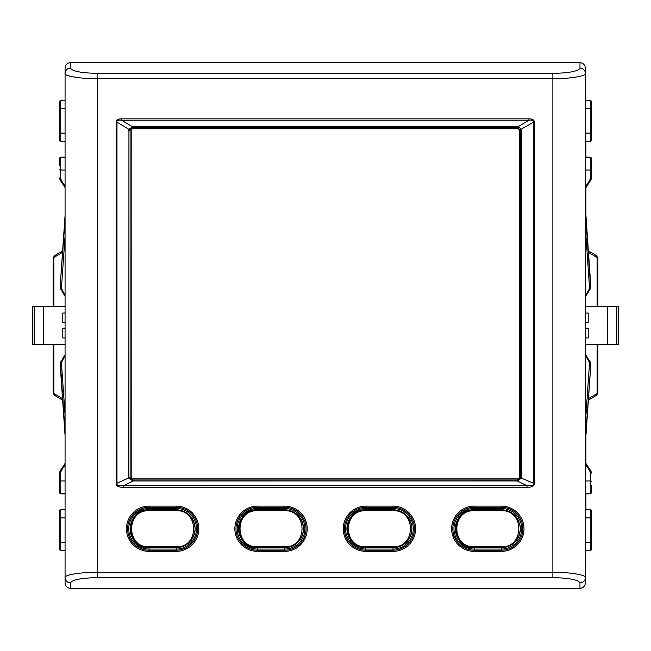 <?xml version="1.0" encoding="UTF-8"?>
<svg xmlns="http://www.w3.org/2000/svg" width="651" height="651" viewBox="0 0 651 651"><rect width="100%" height="100%" fill="white"/><g stroke="black" fill="none" stroke-linecap="round" stroke-linejoin="round"><path stroke-width="0.98" d="M131.193 477.256A1.627 1.627 0 0 0 132.82 478.884L517.635 478.884A1.627 1.627 0 0 0 519.262 477.256L519.262 130.379A1.627 1.627 0 0 0 517.635 128.752L132.82 128.752A1.627 1.627 0 0 0 131.193 130.379L131.193 477.256M59.648 165.614L59.648 158.307A1.082 0.944 180 0 1 60.73 157.371L60.73 170.017L65.067 170.017M59.648 477.093L59.648 492.693A1.082 0.944 0 0 0 60.73 493.629L59.648 492.758M65.067 313.033L62.789 313.033L62.789 322.79L65.067 322.79M65.067 328.21L62.789 328.21L62.789 337.967L65.067 337.967M65.067 344.469L43.389 344.469L43.389 306.531L65.067 306.531M43.389 344.469L34.178 344.469L34.178 306.531L43.389 306.531M34.178 306.531L32.55 306.531L32.55 344.469L34.178 344.469M65.067 100.571L60.73 100.571A1.082 1.082 0 0 0 59.648 101.654L59.648 140.136A1.082 1.082 0 0 0 60.73 141.218L65.067 141.218M54.635 255.599L54.635 255.599A2.165 1.766 59.4 0 0 53.895 257.462L53.089 258.081L54.635 255.599L62.618 250.879M62.512 398.632L53.089 392.919L54.635 395.401A2.165 1.766 -59.4 0 1 53.895 393.538L53.895 344.469M65.067 509.782L60.73 509.782A1.082 1.082 0 0 0 59.648 510.864L59.648 549.346A1.082 1.082 0 0 0 60.73 550.429L65.067 550.429M65.067 463.398L60.405 470.551L59.648 473.065A5.42 4.801 180 0 1 60.372 470.665A1.082 0.439 33.1 0 1 60.405 470.551A1.082 0.439 33.1 0 1 61.316 470.64L60.73 472.561A1.082 0.505 180 0 0 59.648 473.065L59.648 492.693M65.067 355.438L61.43 362.705A1.082 0.505 176 0 0 60.356 363.274L60.356 367.294A1.082 0.505 176 0 0 60.356 367.31A1.082 0.505 176 0 0 60.356 367.327L60.331 366.708A10.839 9.602 0 0 0 60.356 367.294L65.067 435.609L60.356 367.31M591.352 485.386L591.352 492.693A1.082 0.944 0 0 1 590.27 493.629L590.27 480.983L585.387 480.983M585.933 509.782L585.933 493.849M585.933 463.398L585.933 435.617M585.884 354.616L585.387 352.948L585.884 354.616M585.387 550.429L590.27 550.429A1.082 1.082 0 0 0 591.352 549.346L591.352 510.864A1.082 1.082 0 0 0 590.27 509.782L585.387 509.782M585.933 141.218L585.933 157.151L585.933 141.218L585.933 144.359L585.387 144.685M585.933 187.602L585.933 215.383M585.387 141.218L590.27 141.218A1.082 1.082 0 0 0 591.352 140.136L591.352 101.654A1.082 1.082 0 0 0 590.27 100.571L585.387 100.571M585.387 298.052L585.884 296.384L585.387 298.044M591.352 173.907L591.352 158.307A1.082 0.944 180 0 0 590.27 157.371L591.352 158.242M585.387 337.967L588.211 337.967L588.211 328.21L585.387 328.21M585.387 322.79L588.211 322.79L588.211 313.033L585.387 313.033M585.387 306.531L607.611 306.531L607.611 344.469L585.387 344.469M607.611 306.531L616.822 306.531L616.822 344.469L607.611 344.469M616.822 344.469L618.45 344.469L618.45 306.531L616.822 306.531M590.27 550.429L590.27 542.299L591.352 542.299L591.352 517.911L590.27 517.911L590.27 509.782A1.082 1.082 0 0 1 591.352 510.864M596.365 395.401L596.365 395.401A2.165 1.766 -120.6 0 0 597.105 393.538L597.911 392.919L596.365 395.401L588.382 400.121M588.488 252.368L597.911 258.081L596.365 255.599A2.165 1.766 120.6 0 1 597.105 257.462L597.105 306.531M590.27 141.218L590.27 133.089L591.352 133.089L591.352 108.701L590.27 108.701L590.27 100.571A1.082 1.082 0 0 1 591.352 101.654M585.933 157.151L585.933 144.359M585.387 188.432L590.595 180.449L591.352 177.935A5.42 4.801 0 0 1 590.628 180.335A1.082 0.439 -146.9 0 1 590.595 180.449A1.082 0.439 -146.9 0 1 589.684 180.36L590.27 178.439A1.082 0.505 0 0 0 591.352 177.935L591.352 158.307M585.387 295.92L589.57 288.295A1.082 0.505 -4 0 0 590.644 287.726L590.644 283.706A1.082 0.505 -4 0 0 590.644 283.69A1.082 0.505 -4 0 0 590.644 283.673L590.669 284.292A10.839 9.602 180 0 0 590.644 283.706L585.387 207.539L590.644 283.69M501.392 546.783C524.6 547.8 524.649 509.717 501.392 510.718L474.27 510.718C451.053 509.7 451.013 547.784 474.27 546.783L501.392 546.783L501.376 547.719A18.969 18.969 0 0 0 520.344 528.75C519.229 540.265 512.907 546.596 501.376 547.719L474.278 547.719C449.776 548.874 449.825 508.602 474.278 509.782A18.969 18.969 0 0 0 455.309 528.75A18.969 18.969 0 0 0 474.278 547.719L474.278 549.078L501.376 549.078A20.327 20.327 0 0 0 521.703 528.75A20.327 20.327 0 0 0 501.376 508.423L474.278 508.423A20.327 20.327 0 0 0 453.95 528.75A20.327 20.327 0 0 0 474.278 549.078L474.278 551.373A22.622 22.622 0 0 1 451.656 528.75A22.622 22.622 0 0 1 474.278 506.128L501.376 506.128A22.622 22.622 0 0 1 524.006 528.75A22.622 22.622 0 0 1 501.376 551.373L474.278 551.373M518.904 521.5A18.969 18.969 0 0 0 501.376 509.782C512.907 510.913 519.229 517.236 520.344 528.75A18.969 18.969 0 0 0 519.986 525.04M392.992 546.783C416.201 547.8 416.249 509.717 392.992 510.718L365.87 510.718C342.654 509.7 342.613 547.784 365.87 546.783L392.992 546.783L392.976 547.719A18.969 18.969 0 0 0 411.945 528.75C410.83 540.265 404.507 546.596 392.976 547.719L365.878 547.719C341.376 548.874 341.425 508.602 365.878 509.782A18.969 18.969 0 0 0 346.91 528.75A18.969 18.969 0 0 0 365.878 547.719L365.878 549.078L392.976 549.078A20.327 20.327 0 0 0 413.304 528.75A20.327 20.327 0 0 0 392.976 508.423L365.878 508.423A20.327 20.327 0 0 0 345.551 528.75A20.327 20.327 0 0 0 365.878 549.078L365.878 551.373A22.622 22.622 0 0 1 343.256 528.75A22.622 22.622 0 0 1 365.878 506.128L392.976 506.128A22.622 22.622 0 0 1 415.607 528.75A22.622 22.622 0 0 1 392.976 551.373L365.878 551.373M411.945 528.75A18.969 18.969 0 0 0 392.976 509.782C404.507 510.913 410.83 517.236 411.945 528.75M284.593 546.783C307.801 547.8 307.85 509.717 284.593 510.718L257.47 510.718C234.254 509.7 234.214 547.784 257.47 546.783L284.593 546.783L284.577 547.719A18.969 18.969 0 0 0 303.545 528.75C302.43 540.265 296.107 546.596 284.577 547.719L257.479 547.719C232.977 548.874 233.025 508.602 257.479 509.782A18.969 18.969 0 0 0 238.51 528.75A18.969 18.969 0 0 0 257.479 547.719L257.479 549.078L284.577 549.078A20.327 20.327 0 0 0 304.904 528.75A20.327 20.327 0 0 0 284.577 508.423L257.479 508.423A20.327 20.327 0 0 0 237.151 528.75A20.327 20.327 0 0 0 257.479 549.078L257.479 551.373A22.622 22.622 0 0 1 234.856 528.75A22.622 22.622 0 0 1 257.479 506.128L284.577 506.128A22.622 22.622 0 0 1 307.207 528.75A22.622 22.622 0 0 1 284.577 551.373L257.479 551.373M303.545 528.75A18.969 18.969 0 0 0 284.577 509.782C296.107 510.913 302.43 517.236 303.545 528.75M176.193 546.783C199.401 547.8 199.45 509.717 176.193 510.718L149.071 510.718C125.855 509.7 125.814 547.784 149.071 546.783L176.193 546.783L176.177 547.719A18.969 18.969 0 0 0 195.145 528.75C194.031 540.265 187.708 546.596 176.177 547.719L149.079 547.719C124.577 548.874 124.626 508.602 149.079 509.782A18.969 18.969 0 0 0 130.11 528.75A18.969 18.969 0 0 0 149.079 547.719L149.079 549.078L176.177 549.078A20.327 20.327 0 0 0 196.504 528.75A20.327 20.327 0 0 0 176.177 508.423L149.079 508.423A20.327 20.327 0 0 0 128.752 528.75A20.327 20.327 0 0 0 149.079 549.078L149.079 551.373A22.622 22.622 0 0 1 126.457 528.75A22.622 22.622 0 0 1 149.079 506.128L176.177 506.128A22.622 22.622 0 0 1 198.807 528.75A22.622 22.622 0 0 1 176.177 551.373L149.079 551.373M195.145 528.75A18.969 18.969 0 0 0 176.177 509.782C187.708 510.913 194.031 517.236 195.145 528.75M149.079 506.128L149.079 509.782L176.177 509.782L176.177 507.275L149.079 507.275A21.475 21.475 0 0 0 127.604 528.75A21.475 21.475 0 0 0 149.079 550.225L176.177 550.225A21.475 21.475 0 0 0 197.652 528.75A21.475 21.475 0 0 0 176.177 507.275L176.177 506.128M257.479 506.128L257.479 509.782L284.577 509.782L284.577 507.275L257.479 507.275A21.475 21.475 0 0 0 236.004 528.75A21.475 21.475 0 0 0 257.479 550.225L284.577 550.225A21.475 21.475 0 0 0 306.051 528.75A21.475 21.475 0 0 0 284.577 507.275L284.577 506.128M365.878 506.128L365.878 509.782L392.976 509.782L392.976 507.275L365.878 507.275A21.475 21.475 0 0 0 344.403 528.75A21.475 21.475 0 0 0 365.878 550.225L392.976 550.225A21.475 21.475 0 0 0 414.451 528.75A21.475 21.475 0 0 0 392.976 507.275L392.976 506.128M474.278 506.128L474.278 509.782L501.376 509.782L501.376 507.275L474.278 507.275A21.475 21.475 0 0 0 452.803 528.75A21.475 21.475 0 0 0 474.278 550.225L501.376 550.225A21.475 21.475 0 0 0 522.851 528.75A21.475 21.475 0 0 0 501.376 507.275L501.376 506.128M65.067 582.848L65.067 68.152C65.417 64.823 67.224 62.984 70.487 62.634L579.968 62.634C583.239 62.984 585.046 64.823 585.387 68.152L585.387 582.848C585.046 586.177 583.239 588.016 579.968 588.366L70.487 588.366C67.224 588.016 65.417 586.177 65.067 582.848M534.325 122.185L534.325 483.595C534.292 486.077 531.851 487.322 526.985 487.339L123.47 487.339C118.612 487.322 116.163 486.077 116.13 483.595L116.13 122.185C116.147 119.963 117.945 118.848 121.525 118.84L528.929 118.84C532.51 118.848 534.308 119.963 534.325 122.185L533.478 122.185C533.73 120.435 532.217 119.776 528.929 120.207L528.929 118.84M70.487 582.897A5.42 5.322 -0 0 1 65.067 577.583C63.619 574.971 81.497 572.074 97.593 572.31L552.87 572.31C568.958 572.074 586.844 574.971 585.387 577.583A5.42 5.322 180 0 1 579.968 582.897C578.243 579.724 569.21 577.966 552.87 577.632L97.593 577.632C81.245 577.966 72.212 579.724 70.487 582.897L70.487 588.366M579.968 68.103A5.42 5.322 180 0 1 585.387 73.417C586.844 76.029 568.958 78.926 552.87 78.69L97.593 78.69C81.497 78.926 63.619 76.029 65.067 73.417A5.42 5.322 0 0 1 70.487 68.103C72.212 71.276 81.245 73.034 97.593 73.368L552.87 73.368C569.21 73.034 578.243 71.276 579.968 68.103L579.968 62.634M520.344 477.256L520.344 130.379L518.033 127.702L132.422 127.702L130.11 130.379L130.143 477.663L132.82 479.966L517.635 479.966L520.344 477.256L521.654 477.256L521.606 477.899L517.626 480.991L517.187 479.966M518.033 127.702L518.269 126.603L521.532 129.354L521.654 130.379L521.654 477.256M130.184 129.736L128.931 129.354L132.82 126.563L518.269 126.603L528.929 120.207L121.525 120.207C118.238 119.776 116.724 120.435 116.985 122.185L116.13 122.185M526.985 487.339L526.985 485.67C531.55 486.183 533.714 485.491 533.478 483.595L533.478 122.185L520.271 129.736M116.13 483.595L128.849 477.899L128.931 129.354L116.985 122.185L116.985 483.595C116.749 485.491 118.905 486.183 123.47 485.67L526.985 485.67L517.187 480.967L132.828 480.991L128.849 477.899L130.143 477.663M534.325 483.595L520.32 477.663M517.626 480.991L517.635 479.966M123.47 487.339L123.47 485.67L133.268 480.967L133.268 479.966M132.828 480.991L132.82 479.966M132.422 127.702L132.186 126.603L121.525 120.207L121.525 118.84M59.648 169.512A1.082 0.505 0 0 0 60.73 170.017L60.73 178.439L61.316 180.36L65.067 186.121M61.316 180.36A1.082 0.439 -33.1 0 1 60.405 180.449A1.082 0.439 -33.1 0 1 60.372 180.335A5.42 4.801 0 0 1 59.648 177.935A1.082 0.505 0 0 0 60.73 178.439M65.067 219.42L60.356 283.706A1.082 0.505 -176 0 1 60.356 283.69A1.082 0.505 -176 0 1 60.356 283.673L65.067 215.383L60.356 283.706A10.839 9.602 180 0 0 60.331 284.292L60.356 283.69M53.895 306.531L53.895 257.462L62.512 252.368M60.331 366.708L60.331 362.688A10.839 9.602 0 0 0 60.356 363.274L65.067 431.58M65.067 463.463L60.494 470.478M60.494 180.522L65.067 187.537M65.067 295.562L61.43 288.295A1.082 0.505 4 0 1 60.356 287.726A10.839 9.602 180 0 0 60.331 288.312L60.331 284.292M65.067 157.151L60.73 157.151L65.067 157.371M59.648 140.136A1.082 1.082 0 0 0 60.73 141.218L60.73 133.089L65.067 133.089M59.648 133.089L60.73 133.089L60.73 108.701L65.067 108.701M59.648 108.701L60.73 108.701L60.73 100.571M59.648 549.346A1.082 1.082 0 0 0 60.73 550.429L60.73 542.299L65.067 542.299M59.648 542.299L60.73 542.299L60.73 517.911L65.067 517.911M59.648 517.911L60.73 517.911L60.73 509.782M59.648 481.488A1.082 0.505 0 0 1 60.73 480.983L60.73 493.629L65.067 493.629M60.73 472.561L60.73 480.983L65.067 480.983M61.43 362.705L65.067 415.354M65.067 464.879L61.316 470.64M61.43 288.295L65.067 235.646M591.352 481.488A1.082 0.505 180 0 0 590.27 480.983L590.27 472.561L589.684 470.64L585.387 464.049M589.684 470.64A1.082 0.439 146.9 0 1 590.595 470.551A1.082 0.439 146.9 0 1 590.628 470.665A5.42 4.801 180 0 1 591.352 473.065A1.082 0.505 180 0 0 590.27 472.561M585.387 439.433L590.644 367.294A1.082 0.505 4 0 1 590.644 367.31A1.082 0.505 4 0 1 590.644 367.327L585.387 443.469L590.644 367.294A10.839 9.602 0 0 0 590.669 366.708L590.644 367.31M585.387 506.315L585.933 506.641M597.105 344.469L597.105 393.538L588.488 398.632M590.669 284.292L590.669 288.312A10.839 9.602 180 0 0 590.644 287.726L585.387 211.567M585.387 188.367L590.506 180.522M590.506 470.478L585.387 462.633M585.387 355.08L589.57 362.705A1.082 0.505 -176 0 1 590.644 363.274A10.839 9.602 0 0 0 590.669 362.688L590.669 366.708M585.387 493.849L590.27 493.849L585.387 493.629M585.387 542.299L590.27 542.299L590.27 517.911L585.387 517.911M585.387 133.089L590.27 133.089L590.27 108.701L585.387 108.701M591.352 169.512A1.082 0.505 180 0 1 590.27 170.017L590.27 157.371L585.387 157.371M590.27 178.439L590.27 170.017L585.387 170.017M589.57 288.295L585.387 227.801M585.387 186.951L589.684 180.36M589.57 362.705L585.387 423.199M176.177 547.719L176.177 551.373M284.577 547.719L284.577 551.373M392.976 547.719L392.976 551.373M501.376 547.719L501.376 551.373M474.278 509.782L474.27 510.718M474.27 546.783L474.278 547.719M501.376 509.782L501.392 510.718M365.878 509.782L365.87 510.718M365.87 546.783L365.878 547.719M392.976 509.782L392.992 510.718M257.479 509.782L257.47 510.718M257.47 546.783L257.479 547.719M284.577 509.782L284.593 510.718M149.079 509.782L149.071 510.718M149.071 546.783L149.079 547.719M176.177 509.782L176.193 510.718M579.968 588.366L579.968 582.897M70.487 62.634L70.487 68.103M97.593 73.368L97.593 577.632M552.87 577.632L552.87 73.368M520.344 130.379L521.654 130.379M517.635 127.669L517.635 126.563M132.82 127.669L132.82 126.563M128.8 477.256L130.11 477.256M128.8 130.379L130.11 130.379M60.73 157.151L59.648 158.242M53.089 392.919L53.089 344.469M53.089 306.531L53.089 258.081M54.635 395.401L62.618 400.121M65.067 493.849L60.73 493.849M65.067 354.649L60.331 362.688M59.648 177.935L60.405 180.449L65.067 187.602M65.067 296.351L60.331 288.312M585.933 140.299L585.013 141.218M590.27 493.849L591.352 492.758M597.911 258.081L597.911 306.531M597.911 344.469L597.911 392.919M596.365 255.599L588.382 250.879M585.387 157.151L590.27 157.151M585.387 296.661L590.669 288.312M591.352 473.065L590.595 470.551L585.387 462.568M585.387 354.339L590.669 362.688"/></g></svg>
